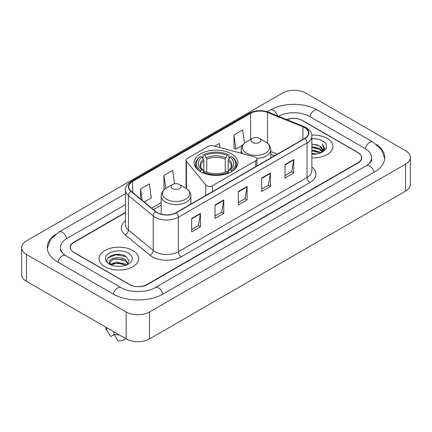 <?xml version="1.0" encoding="UTF-8"?>
<svg xmlns="http://www.w3.org/2000/svg" width="432" height="432" viewBox="0 0 432 432"><rect width="100%" height="100%" fill="white"/><g stroke="black" fill="none" stroke-linecap="round" stroke-linejoin="round"><path stroke-width="0.65" d="M255.744 157.356A4.126 2.381 0 0 0 254.572 156.881L213.203 145.746A4.126 2.381 0 0 0 208.543 146.216L187.294 158.485A4.126 2.381 0 0 0 186.084 160.169A4.126 2.381 0 0 0 186.473 161.179L205.762 185.063A4.126 2.381 0 0 0 212.42 185.738L255.744 160.726A4.126 2.381 0 0 0 256.954 159.041A4.126 2.381 0 0 0 255.744 157.356M231.455 153.868A21.859 12.62 0 0 0 207.635 151.13A21.859 12.62 0 0 0 194.141 162.794A21.859 12.62 0 0 0 200.545 171.715A21.859 12.62 0 0 0 224.365 174.452A21.859 12.62 0 0 0 237.859 162.794A21.859 12.62 0 0 0 231.455 153.868M274.498 155.822L270.805 154.327M125.453 212.711L73.969 242.433A12.371 7.144 0 0 0 70.346 247.487A12.371 7.144 0 0 0 73.969 252.536L129.384 284.531A12.371 7.144 0 0 0 146.88 284.531L358.031 162.626A12.371 7.144 0 0 0 361.654 157.572A12.371 7.144 0 0 0 358.031 152.523L302.616 120.528A12.371 7.144 0 0 0 286.934 119.664M367.438 165.019A22.27 12.857 0 0 0 371.552 157.572A22.27 12.857 0 0 0 365.029 148.478L309.62 116.489A22.27 12.857 0 0 0 278.521 116.262M125.453 204.628L66.971 238.394A22.27 12.857 0 0 0 60.448 247.487A22.27 12.857 0 0 0 64.562 254.934M126.176 311.974A16.497 9.526 0 0 0 149.504 311.974L405.567 164.138A16.497 9.526 0 0 0 410.4 157.405A16.497 9.526 0 0 0 405.567 150.671L305.824 93.085A16.497 9.526 0 0 0 282.496 93.085L26.433 240.921A16.497 9.526 0 0 0 21.6 247.655A16.497 9.526 0 0 0 26.433 254.389L126.176 311.974L126.176 338.915A16.497 9.526 0 0 0 149.504 338.915L405.567 191.079A16.497 9.526 0 0 0 410.4 184.345L410.4 157.405M21.6 247.655L21.6 274.595A16.497 9.526 0 0 0 26.433 281.329L126.176 338.915M55.453 234.392A35.473 20.477 0 0 0 47.25 247.487A35.473 20.477 0 0 0 57.64 261.965L113.049 293.96A35.473 20.477 0 0 0 163.215 293.96L374.36 172.055A35.473 20.477 0 0 0 384.75 157.572A35.473 20.477 0 0 0 376.547 144.477M274.46 155.844L270.805 154.364M120.533 254.513A16.497 9.526 0 0 0 110.878 255.658M327.116 138.375A19.796 11.432 0 0 0 311.769 135.054A19.796 11.432 0 0 1 327.116 138.375A19.796 11.432 0 0 1 332.915 146.459A19.796 11.432 0 0 0 327.116 138.375M132.883 250.517A19.796 11.432 0 0 0 111.305 248.038A19.796 11.432 0 0 0 99.085 258.601A19.796 11.432 0 0 0 104.884 266.684A19.796 11.432 0 0 0 126.457 269.158A19.796 11.432 0 0 0 138.683 258.601A19.796 11.432 0 0 0 132.883 250.517A19.796 11.432 0 0 0 111.305 248.038A19.796 11.432 0 0 0 99.085 258.601A19.796 11.432 0 0 0 104.884 266.684A19.796 11.432 0 0 0 126.457 269.158A19.796 11.432 0 0 0 138.683 258.601A19.796 11.432 0 0 0 132.883 250.517M304.69 127.618A13.198 7.619 180 0 1 308.556 133.007A13.198 7.619 180 0 1 304.69 138.391L176.072 212.647A13.198 7.619 180 0 1 155.93 211.631L131.139 191.192A13.198 7.619 180 0 1 128.752 186.818A13.198 7.619 180 0 1 132.619 181.429L250.619 113.303A13.198 7.619 180 0 1 267.521 112.45L302.924 126.765A13.198 7.619 180 0 1 304.69 127.618M304.922 127.483A13.527 7.808 0 0 0 303.118 126.608L267.71 112.293A13.527 7.808 0 0 0 250.387 113.168L132.386 181.3A13.527 7.808 0 0 0 130.869 191.3L155.66 211.739A13.527 7.808 0 0 0 176.31 212.782L304.922 138.526A13.527 7.808 0 0 0 304.922 127.483M191.678 218.425L191.678 231.892L200.426 226.843L200.426 213.376L191.678 218.425M191.678 229.505L198.418 225.612L200.389 213.818A3.299 1.906 -120 0 0 200.426 213.376M198.358 225.65L200.426 226.843M215.006 204.952L215.006 218.425L223.76 213.376L223.76 199.903L215.006 204.952M215.006 216.032L221.746 212.144L223.722 200.351A3.299 1.906 -120 0 0 223.76 199.903M221.686 212.177L223.76 213.376M285.001 164.543L285.001 178.016L293.755 172.962L293.755 159.494L285.001 164.543M285.001 175.624L291.74 171.731L293.717 159.937A3.299 1.906 -120 0 0 293.755 159.494M291.681 171.769L293.755 172.962M261.673 178.011L261.673 191.484L270.421 186.435L270.421 172.962L261.673 178.011M261.673 189.092L268.412 185.204L270.383 173.41A3.299 1.906 -120 0 0 270.421 172.962M268.353 185.236L270.421 186.435M238.34 191.484L238.34 204.952L247.088 199.903L247.088 186.435L238.34 191.484M238.34 202.565L245.079 198.671L247.055 186.878A3.299 1.906 -120 0 0 247.088 186.435M245.02 198.709L247.088 199.903M311.855 157.864A19.796 11.432 0 0 0 332.915 146.459A19.796 11.432 0 0 1 311.855 157.864M125.453 212.377L73.823 242.185A12.371 7.144 0 0 0 70.2 247.234A12.371 7.144 0 0 0 73.823 252.288L129.821 284.612A12.371 7.144 0 0 0 147.317 284.612L358.177 162.875A12.371 7.144 0 0 0 361.8 157.826A12.371 7.144 0 0 0 358.177 152.771L302.179 120.447A12.371 7.144 0 0 0 286.616 119.534M144.266 202.014L151.308 197.948L149.332 183.875L140.584 188.924L140.584 198.974M219.899 147.544L219.326 143.462L214.682 146.14M244.507 143.176L242.654 129.994L233.906 135.043L234.047 148.43M174.544 183.811L172.66 170.402L163.912 175.457L164.052 188.843M233.906 135.043L235.883 149.116L242.6 145.238M235.883 149.116L233.906 148.381M164.819 189.13L163.912 188.789M163.912 175.457L165.737 188.465M140.584 188.924L142.177 200.291M311.855 153.257L316.764 153.932M311.855 154.1L314.064 154.202M311.855 149.888L319.712 151.913L320.852 152.809M311.855 150.73L320.166 153.074M311.855 146.524L319.712 148.549L322.121 151.232M311.855 147.366L319.712 149.391L321.905 151.627M322.25 151.583L322.358 151.978M320.9 152.793A9.326 5.384 0 0 0 322.439 149.828A9.326 5.384 0 0 0 319.712 146.021L322.434 150.028M322.164 151.681L324.583 148.835L324.67 148.003L322.364 144.002L323.714 148.478L321.046 152.728M311.855 154.192A13.446 7.765 0 0 0 322.628 151.951A13.446 7.765 0 0 0 322.628 140.967A13.446 7.765 0 0 0 311.855 138.731M319.712 146.021L311.855 143.959M322.364 144.002L324.67 148.165M311.855 144.185L317.731 144.985M323.665 148.765L324.232 149.753M311.855 147.55L317.45 148.273M311.855 150.919L317.45 151.637M323.719 148.424L324.329 149.553M200.151 171.607L200.734 170.591A19.634 11.335 0 0 1 200.734 156.335L202.084 157.118A17.734 10.238 0 0 0 202.084 169.814L203.418 170.57L203.85 172.163M203.85 171.515L203.85 160.85L202.084 157.118M203.067 158.803L203.067 154.985L203.65 154.651A19.634 11.335 0 0 1 228.35 154.651L227 155.434A17.734 10.238 0 0 0 205 155.434L206.766 159.17L206.766 172.206M225.234 172.206L225.234 159.17L227 155.434M200.734 156.335L200.151 156.67A20.455 11.81 0 0 0 195.545 164.138A20.455 11.81 0 0 0 199.114 170.807M228.35 154.651L228.933 154.985L228.933 158.803M203.067 173.291L203.65 172.276A19.634 11.335 0 0 0 228.35 172.276L228.933 173.291M203.65 172.276L205 171.499A17.734 10.238 0 0 0 227 171.499L228.35 172.276M202.084 169.814L200.734 170.591M205 155.434L203.65 154.651M203.418 159.413A15.865 9.158 0 0 0 203.418 170.57L203.494 170.624C201.242 168.442 200.324 166.963 200.74 166.185A15.26 8.813 0 0 1 203.85 160.85M232.886 170.807A20.455 11.81 0 0 0 236.455 164.138A20.455 11.81 0 0 0 231.849 156.67L231.266 156.335A19.634 11.335 0 0 1 231.266 170.591L231.849 171.607M231.266 170.591L229.916 169.814A17.734 10.238 0 0 0 229.916 157.118L231.266 156.335M229.916 157.118L228.15 160.85L228.15 171.515L228.582 170.57L229.916 169.814M228.15 160.85A15.26 8.813 0 0 1 231.26 166.185C231.676 166.968 230.758 168.448 228.506 170.624L228.582 170.57A15.865 9.158 0 0 0 228.582 159.413M228.15 172.163L228.15 171.515M256.819 158.431A14.85 8.57 0 0 0 270.805 149.877C270.691 146.572 268.958 143.921 265.599 141.923L259.454 138.375A4.952 2.857 0 0 0 252.455 138.375A4.952 2.857 0 0 0 252.455 142.42A4.952 2.857 0 0 0 259.454 142.42A4.952 2.857 0 0 0 259.454 138.375L265.599 141.923A13.64 7.873 0 0 1 265.599 153.063A13.64 7.873 0 0 1 246.31 153.063A13.64 7.873 0 0 1 246.31 141.923C242.951 143.921 241.218 146.572 241.105 149.877A14.85 8.57 0 0 0 242.638 153.668M172.546 188.552A4.952 2.857 0 0 0 179.545 188.552A4.952 2.857 0 0 0 179.545 184.513L185.69 188.06A13.64 7.873 0 0 1 185.69 199.195A13.64 7.873 0 0 1 166.401 199.195A13.64 7.873 0 0 1 166.401 188.06C163.042 190.053 161.309 192.704 161.195 196.009A14.85 8.57 0 0 0 165.548 202.073A14.85 8.57 0 0 0 181.726 203.931A14.85 8.57 0 0 0 190.895 196.009C190.782 192.704 189.049 190.053 185.69 188.06L179.545 184.513A4.952 2.857 0 0 0 172.546 184.513A4.952 2.857 0 0 0 172.546 188.552M116.629 266.252L119.772 266.344M110.462 264.281L116.467 261.992L125.474 264.098L126.565 264.973M110.905 264.951L117.758 263.007L125.474 265.167M109.561 262.019L111.1 264.929M109.571 262.283C108.621 258.147 119.966 255.706 125.474 259.821L128.153 263.52M109.615 262.559L112.104 259.907L116.451 258.795L125.474 260.885L127.942 263.795M126.884 264.838L128.99 260.701L126.328 256.689C116.888 249.907 100.121 258.844 109.804 264.325L110.284 264.616M128.39 253.109A13.446 7.765 0 0 0 109.372 253.109A13.446 7.765 0 0 0 109.372 264.092A13.446 7.765 0 0 0 128.39 264.087A13.446 7.765 0 0 0 128.39 253.109M105.683 327.089L105.683 327.299A13.198 7.619 0 0 0 106.407 329.783A13.198 7.619 0 0 0 106.645 330.156L110.684 336.577L114.086 334.616M106.645 330.156L106.645 327.64M111.305 265.205C109.895 264.368 109.328 263.461 109.604 262.494M113.94 331.852L113.94 334.363L117.974 340.789A8.251 4.763 0 0 0 125.766 338.683M113.94 334.363A13.198 7.619 0 0 0 119.243 334.913M107.838 258.039L115.738 254.794L126.144 256.565M112.774 259.61L115.738 259.07L123.233 259.729M112.736 263.898L115.738 263.347L123.223 264.001M186.473 161.179L186.473 188.546M205.762 185.063L205.762 195.507M212.42 185.738L212.42 191.668M255.744 160.726L255.744 166.649M162.967 294.1A6.599 3.812 -120 0 0 155.245 287.572C147.134 292.815 129.13 292.815 121.014 287.572L65.605 255.577L63.655 254.286L60.723 250.819L60.448 249.507M113.297 294.1A6.599 3.812 -60 0 1 117.715 287.896A6.599 3.812 -60 0 1 121.014 287.572M57.888 262.111A6.599 3.812 -60 0 1 62.305 255.906A6.599 3.812 -60 0 1 65.605 255.577M47.288 248.416L50.571 239.441L59.006 232.006A6.599 3.812 60 0 1 66.722 238.54M267.262 111.769L270.157 110.101A6.599 3.812 60 0 1 277.663 115.916M270.157 110.101C283.025 102.443 304.711 102.443 317.585 110.101A6.599 3.812 120 0 0 314.285 110.425A6.599 3.812 120 0 0 309.868 116.629M384.712 158.501L381.429 149.526L372.994 142.09A6.599 3.812 120 0 0 369.695 142.42A6.599 3.812 120 0 0 365.278 148.624M374.112 172.195A6.599 3.812 -120 0 0 366.395 165.667L155.245 287.572M149.504 338.915L149.504 311.974M26.433 281.329L26.433 254.389M405.567 191.079L405.567 164.138M311.855 166.946A20.623 11.907 180 0 1 309.938 182.509L181.321 256.765A4.126 2.381 60 0 1 178.405 251.71L307.022 177.46A16.497 9.526 0 0 0 311.855 170.721L311.855 136.237A16.497 9.526 180 0 1 307.022 142.976A4.126 2.381 -120 0 0 304.922 138.526M181.321 256.765A20.623 11.907 180 0 1 152.161 256.765A20.623 11.907 180 0 1 149.85 255.177L125.059 234.733A20.623 11.907 180 0 1 125.453 220.763M155.077 251.71A16.497 9.526 0 0 0 178.405 251.71L178.405 217.226A16.497 9.526 180 0 1 153.225 215.957L128.439 195.518A16.497 9.526 180 0 1 125.453 190.053L125.453 224.537A16.497 9.526 0 0 0 128.439 230.002L153.225 250.441A16.497 9.526 0 0 0 155.077 251.71M311.855 136.237C312.406 133.661 310.511 130.788 306.169 127.613L303.998 126.565A4.126 1.933 112 0 0 303.118 126.608M303.998 126.565L268.596 112.25C261.76 109.831 255.28 110.182 249.14 113.303A4.126 2.381 60 0 1 250.387 113.168M132.386 181.3A4.126 2.381 -120 0 0 131.139 181.429C126.857 184.507 124.961 187.38 125.453 190.053M130.869 191.3A4.126 2.759 129.5 0 0 128.439 195.518L128.439 230.002A4.126 2.759 -50.5 0 1 125.059 234.733M268.596 112.25A4.126 1.933 112 0 0 267.71 112.293M155.66 211.739A4.126 2.759 129.5 0 0 153.225 215.957L153.225 250.441A4.126 2.759 -50.5 0 1 149.85 255.177M176.31 212.782A4.126 2.381 60 0 1 178.405 217.226L307.022 142.976L307.022 177.46A4.126 2.381 60 0 0 309.938 182.509M132.619 181.429L132.619 192.407M302.924 126.765L302.924 139.412M267.521 112.45L267.521 143.273M277.387 154.154L270.805 151.497M250.619 113.303L250.619 139.439M186.084 188.282L186.084 160.169M161.195 202.651L151.691 208.138M238.34 191.911L247.055 186.878M261.673 178.443L270.383 173.41M285.001 164.97L293.717 159.937M215.006 205.384L223.722 200.351M191.678 218.851L200.389 213.818M225.234 159.17A15.26 8.813 0 0 0 206.766 159.17M225.666 157.729A15.865 9.158 0 0 0 206.334 157.729M256.954 159.041L256.954 165.953M59.006 232.006L125.453 193.644M371.552 159.592C372.47 160.261 370.753 162.286 366.395 165.667M317.585 110.101L372.994 142.09M249.14 113.303L131.139 181.429M161.195 205.162L153.484 209.612M274.558 155.79L270.805 154.273M195.545 167.238L195.545 164.138M236.455 167.238L236.455 164.138M270.805 157.955L270.805 149.877M241.105 153.257L241.105 149.877M252.455 138.375L246.31 141.923M190.895 204.093L190.895 196.009M161.195 214.175L161.195 196.009M172.546 184.513L166.401 188.06M107.746 332.024L106.407 329.783"/></g></svg>
